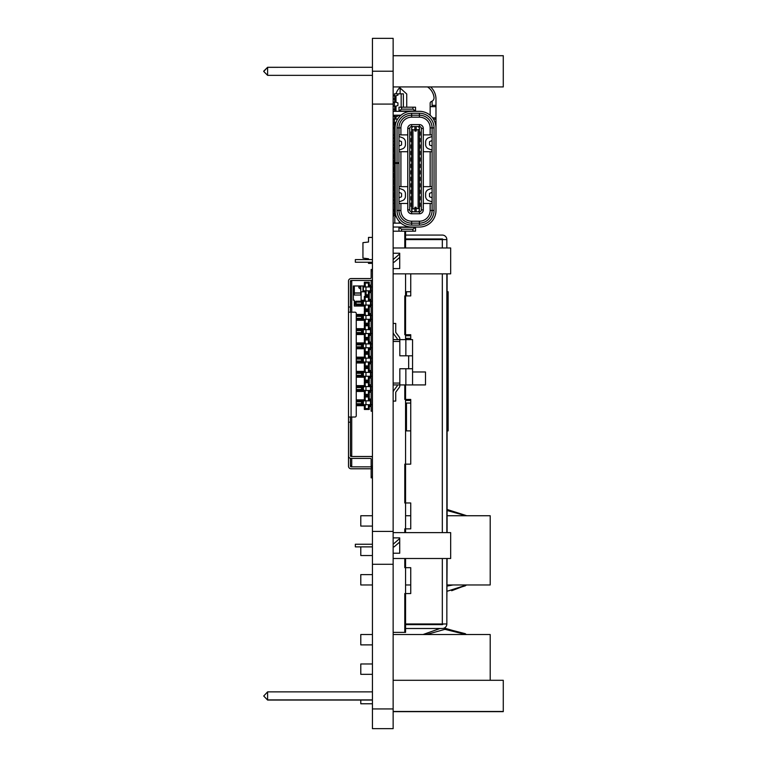 <?xml version="1.0" encoding="UTF-8"?>
<svg xmlns="http://www.w3.org/2000/svg" width="767" height="767" viewBox="0 0 767 767"><rect width="100%" height="100%" fill="white"/><g stroke="black" fill="none" stroke-linecap="round" stroke-linejoin="round"><path stroke-width="1.15" d="M372.436 728.65L393.145 728.65L393.145 708.929L372.436 708.929L372.436 728.65M372.436 71.226L393.145 71.226L393.145 38.35L372.436 38.35L372.436 564.291L393.145 564.291L393.145 708.929M372.436 564.291L372.436 708.929M372.436 531.426L393.145 531.426L393.145 564.291M372.436 104.091L393.145 104.091L393.145 531.426M393.145 71.226L393.145 104.091M405.561 384.919L405.561 399.434L410.738 399.434L410.738 464.14L405.561 464.14L405.561 502.97L404.784 502.97L404.784 464.14L404.784 502.97L410.738 502.97L410.738 528.856L404.784 528.856L404.784 532.624L404.784 528.856L405.561 528.856L405.561 532.624M405.561 464.14L404.784 464.14L405.561 464.14L405.561 399.434L404.784 399.434L404.784 384.919L404.784 399.434L405.561 399.434M447.103 273.848L447.103 532.624M447.103 558.491L446.845 603.265M405.561 558.491L405.561 567.676L410.738 567.676L410.738 593.562L405.561 593.562L405.561 632.382L393.145 632.382M405.561 593.562L404.784 593.562L404.784 632.382L404.784 593.562L405.561 593.562L405.561 567.676L404.784 567.676L404.784 558.491L404.784 567.676L405.561 567.676M410.738 295.909L410.738 273.848L410.738 295.909L404.784 295.909L404.784 334.728L410.738 334.728L410.738 339.618L410.738 334.728M405.561 295.909L405.561 334.728L404.784 334.728L404.784 295.909L405.561 295.909L405.561 273.848M442.962 623.974A0.642 0.642 0 0 1 442.319 624.616L405.561 624.616M405.561 623.974L446.845 623.974A4.525 4.525 0 0 1 442.319 628.499L405.561 628.499M405.561 239.611L446.845 239.611A4.525 4.525 0 0 0 442.319 235.076L405.561 235.076M442.962 239.611A0.642 0.642 0 0 0 442.319 238.959L405.561 238.959M446.845 239.611L446.845 247.981M446.845 273.848L446.845 532.624M446.845 558.491L446.845 623.974M410.738 464.14L410.738 399.434M410.738 528.856L410.738 502.97M410.738 593.562L410.738 567.676M405.561 247.981L405.561 231.193L404.784 231.193L404.784 247.981L404.784 231.193L393.145 231.193M405.561 528.856L405.561 502.97M405.561 339.618L405.561 334.728M372.436 674.327L360.787 674.327L360.787 663.973L372.436 663.973M426.538 634.53L444.908 629.343L465.924 634.53M465.377 633.695L443.882 628.221M466.767 634.53L444.908 628.211M440.037 628.499L423.048 634.53M360.787 700.06L360.787 703.77L372.436 703.77M490.199 680.291L490.199 634.53L393.145 634.53M372.436 634.53L360.787 634.53L360.787 644.884L372.436 644.884M393.145 55.703L503.277 55.703L503.277 86.93L393.145 86.93M503.277 55.742L393.145 55.742M267.606 67.285L372.436 67.285L267.606 67.323L267.606 75.348L263.723 71.465L267.606 67.285L263.723 71.168M267.606 75.348L372.436 75.348M393.145 680.291L503.277 680.291L503.277 711.642L393.145 711.642M267.606 700.06L263.723 696.014L267.606 700.06L372.436 700.06M393.145 332.13A3.231 3.231 0 0 0 393.787 334.067L397.114 338.506A0.642 0.642 0 0 1 397.239 338.899L397.239 339.618M393.145 341.468L399.828 341.468L399.828 355.802L399.828 338.899A3.231 3.231 0 0 0 399.185 336.962L395.858 332.514A0.642 0.642 0 0 1 395.734 332.13L395.734 323.444L393.145 323.444M412.55 371.976L425.493 371.976L425.493 384.919L405.858 384.919L405.858 368.745L399.828 368.745L399.828 383.069L393.145 383.069M412.55 384.919L412.55 368.745L399.828 368.745L399.828 384.919L393.145 384.919M405.858 384.919L399.828 384.919L399.828 385.638A3.231 3.231 0 0 1 399.185 387.575L395.858 392.023A0.642 0.642 0 0 0 395.734 392.407L395.734 401.093L393.145 401.093M408.667 368.745L408.667 355.802L399.828 355.802L405.858 355.802L405.858 339.618L393.145 339.618M408.667 355.802L412.55 355.802L412.55 339.618L405.858 339.618M412.55 355.802L412.55 368.745M393.145 392.407A3.231 3.231 0 0 1 393.787 390.47L397.114 386.031A0.642 0.642 0 0 0 397.239 385.638L397.239 384.919M399.828 339.618L399.828 338.899L399.828 339.618M399.828 384.919L399.828 385.638L399.828 384.919M372.436 259.601L355.342 259.601L355.342 262.228L372.436 262.228M393.145 259.601L399.712 253.906M399.712 257.386L394.123 262.228L393.145 262.228M393.145 268.594L399.712 268.594L399.712 253.244L393.145 253.244M393.145 247.981L450.67 247.981L450.67 273.848L393.145 273.848M447.103 291.757L448.139 291.757L448.139 430.881L447.103 430.881M405.561 430.881L410.738 430.881M447.103 419.75L448.139 419.75M406.472 295.909L406.472 291.757L410.738 291.757M405.561 335.754L410.738 335.754L406.472 335.754L406.472 334.728M406.472 339.618L406.472 338.343L410.738 338.343L405.561 338.343M405.561 400.46L410.738 400.46L406.472 400.46L406.472 399.434M406.472 430.881L406.472 403.049L410.738 403.049L405.561 403.049M447.103 302.888L448.139 302.888M406.472 291.757L405.561 291.757M393.902 145.241A2.589 2.589 0 0 1 393.145 143.4M393.145 217.445A2.589 2.589 0 0 1 394.439 215.201M396.203 216.457L395.599 216.553A0.901 0.901 0 0 0 394.823 217.445L394.823 223.13L393.145 223.13L400.988 223.149M395.599 216.553A0.901 0.901 0 0 0 394.823 217.445M394.439 150.016L393.711 150.016L394.439 148.501M393.711 150.016L393.711 151.713M393.711 154.301L393.711 158.184M393.711 160.773L393.711 161.655L394.439 161.655M393.711 161.655L393.711 164.656M393.711 167.244L393.711 171.127M393.711 173.716L393.711 177.599M393.711 180.187L393.711 184.061M393.711 186.649L393.711 190.532M393.711 193.121L393.711 197.004M372.436 319.302L357.777 319.302M357.777 315.429L363.376 315.429L363.376 314.451M356.262 328.688L364.344 328.688L364.344 324.94L369.263 324.94L369.263 327.845L371.142 327.845L371.142 321.114L369.263 321.114L369.263 324.029L364.344 324.029L364.344 320.28L365.313 320.28L365.313 319.302L365.188 323.185L368.419 323.185L368.419 320.28L371.142 320.28L371.142 315.429L372.436 315.429L363.376 315.429L363.376 320.28M371.142 313.617L371.142 314.451L368.419 314.451L368.419 311.546L365.188 311.546L365.313 315.429L365.313 314.451L364.344 314.451L364.344 310.702L369.263 310.702L369.263 313.617L371.142 313.617L371.142 306.886L369.263 306.886L369.263 309.791L364.344 309.791L364.344 306.043L354.316 306.043L354.316 300.213L353.347 300.213L353.347 285.986L364.344 285.986L364.344 282.227L369.263 282.227L369.263 285.142L371.142 285.142L371.142 280.482L372.436 280.482M372.436 290.837L371.142 290.837L371.142 286.954L363.376 286.954L363.376 285.986M365.188 294.72L368.419 294.72L368.419 291.805L371.142 291.805L371.142 290.837L363.376 290.837L363.376 286.954M363.376 291.805L363.376 290.837M371.142 285.142L371.142 285.986L368.419 285.986L368.419 283.071L365.188 283.071L365.313 286.954L365.313 285.986L364.344 285.986M365.313 291.805L365.313 290.837L365.313 291.805M371.142 285.986L371.142 286.954L372.436 286.954M361.113 291.805L361.113 300.213L364.344 300.213L364.344 296.465L369.263 296.465L369.263 299.379L371.142 299.379L371.142 292.649L369.263 292.649L369.263 295.563L365.188 295.563L365.188 291.805L360.787 291.805L360.787 285.986M362.733 385.628L362.733 386.606L356.262 386.606L363.376 386.606L363.376 385.628M357.777 390.489L362.733 390.489L362.733 391.458M362.733 371.401L362.733 372.369L356.262 372.369L363.376 372.369L363.376 371.401M362.733 376.252L362.733 377.22M362.733 357.163L362.733 358.131L356.262 358.131L363.376 358.131L363.376 357.163M356.262 371.401L364.344 371.401L364.344 367.642L369.263 367.642L369.263 370.557L371.142 370.557L371.142 363.826L369.263 363.826L369.263 366.741L364.344 366.741L364.344 362.983L365.188 362.983L365.188 365.897L368.419 365.897L368.419 362.983L371.142 362.983L371.142 362.014L356.262 362.014L362.733 362.014L362.733 362.983M362.733 342.926L362.733 343.894M362.733 347.777L362.733 348.745M362.733 328.688L362.733 329.657L356.262 329.657L363.376 329.657L363.376 328.688M357.777 333.54L362.733 333.54L362.733 334.517M362.733 314.451L362.733 315.429M362.733 319.302L362.733 320.28M362.733 300.213L362.733 301.191M362.733 305.074L362.733 306.043M362.733 399.866L362.733 400.834M372.436 411.189L371.142 411.189L371.142 406.529L369.263 406.529L369.263 409.444L364.344 409.444L364.344 405.695L365.188 405.695L365.188 408.6L368.419 408.6L368.419 405.695L371.142 405.695L371.142 404.717L356.262 404.717L362.733 404.717L362.733 405.695M356.262 385.628L364.344 385.628L364.344 381.88L369.263 381.88L369.263 384.794L371.142 384.794L371.142 378.064L369.263 378.064L369.263 380.969L364.344 380.969L364.344 377.22L356.262 377.22M364.344 362.983L356.262 362.983M356.262 357.163L364.344 357.163L364.344 353.405L369.263 353.405L369.263 356.319L371.142 356.319L371.142 349.589L369.263 349.589L369.263 352.504L364.344 352.504L364.344 348.745L356.262 348.745M356.262 342.926L364.344 342.926L364.344 339.167L369.263 339.167L369.263 342.082L371.142 342.082L371.142 335.352L369.263 335.352L369.263 338.266L364.344 338.266L364.344 334.517L356.262 334.517M364.344 320.28L356.262 320.28M356.262 314.451L364.344 314.451M350.433 281.777L351.727 280.482L371.142 280.482M351.727 280.482L351.727 312.188M351.727 417.018L351.727 456.49L372.436 456.49M364.344 405.695L356.262 405.695M356.262 399.866L364.344 399.866L364.344 396.117L369.263 396.117L369.263 399.022L371.142 399.022L371.142 392.301L369.263 392.301L369.263 395.206L364.344 395.206L364.344 391.458L356.262 391.458M351.727 458.426L351.727 466.844L371.142 466.844L351.085 466.844A0.642 0.642 0 0 1 350.433 466.192L350.433 458.35M353.347 289.475L354.316 289.475M364.344 377.22L365.188 377.22L365.188 380.135L368.419 380.135L368.419 377.22L371.142 377.22L371.142 378.064M371.142 384.794L371.142 385.628L368.419 385.628L368.419 382.723L365.188 382.723L365.188 385.628L364.344 385.628M364.344 391.458L365.188 391.458L365.188 394.372L368.419 394.372L368.419 391.458L371.142 391.458L371.142 385.628M371.142 391.458L371.142 392.301M371.142 399.022L371.142 399.866L368.419 399.866L368.419 396.951L365.188 396.951L365.188 399.866L364.344 399.866M372.436 404.717L371.142 404.717L371.142 399.866M371.142 405.695L371.142 406.529M371.142 291.805L371.142 292.649M371.142 299.379L371.142 300.213L368.419 300.213L368.419 297.308L365.188 297.308L365.188 300.213L364.344 300.213M364.344 306.043L365.188 306.043L365.188 308.957L368.419 308.957L368.419 306.043L371.142 306.043L371.142 300.213M371.142 306.043L371.142 306.886M371.142 315.429L371.142 314.451M371.142 320.28L371.142 321.114M371.142 327.845L371.142 328.688L368.419 328.688L368.419 325.774L365.188 325.774L365.188 328.688L364.344 328.688M364.344 334.517L365.188 334.517L365.188 337.422L368.419 337.422L368.419 334.517L371.142 334.517L371.142 328.688M371.142 334.517L371.142 335.352M371.142 342.082L371.142 342.926L368.419 342.926L368.419 340.011L365.188 340.011L365.188 342.926L364.344 342.926M364.344 348.745L365.188 348.745L365.188 351.66L368.419 351.66L368.419 348.745L371.142 348.745L371.142 342.926M371.142 348.745L371.142 349.589M371.142 356.319L371.142 357.163L368.419 357.163L368.419 354.249L365.188 354.249L365.188 357.163L364.344 357.163M372.436 362.014L371.142 362.014L371.142 357.163M371.142 362.983L371.142 363.826M371.142 370.557L371.142 371.401L368.419 371.401L368.419 368.486L365.188 368.486L365.188 371.401L364.344 371.401M371.142 377.22L371.142 371.401M372.436 457.362A2.589 2.589 0 0 0 370.49 456.49L351.085 456.49A0.642 0.642 0 0 1 350.433 455.838L350.433 417.018M350.433 312.188L350.433 307.011L348.496 307.011L348.496 466.192A2.589 2.589 0 0 0 351.085 468.781L372.436 468.781M350.433 465.55L351.727 466.844M350.433 455.195L351.727 456.49M365.313 306.043L365.313 305.074L365.313 306.043M365.313 300.213L365.313 301.191L365.313 300.213M365.188 291.805L366.032 291.805L366.032 294.72M365.313 328.688L365.313 329.657L365.313 328.688M365.313 334.517L365.313 333.54L365.313 334.517M365.313 342.926L365.313 343.894L365.313 342.926M365.313 348.745L365.313 347.777L365.313 348.745M365.313 357.163L365.313 358.131L365.313 357.163M365.313 362.983L365.313 362.014L365.313 362.983M365.313 371.401L365.313 372.369L365.313 371.401M365.313 377.22L365.313 376.252L365.313 377.22M365.313 385.628L365.313 386.606L365.313 385.628M365.313 391.458L365.313 390.489L365.313 391.458M365.313 399.866L365.313 400.834L365.313 399.866M365.313 405.695L365.313 404.717L365.313 405.695M369.263 378.064L368.419 377.22M369.263 380.969L368.419 380.135M364.344 380.969L365.188 380.135M368.419 371.401L369.263 370.557M368.419 368.486L369.263 367.642M365.188 368.486L364.344 367.642M369.263 363.826L368.419 362.983M369.263 366.741L368.419 365.897M364.344 366.741L365.188 365.897M368.419 385.628L369.263 384.794M368.419 382.723L369.263 381.88M365.188 382.723L364.344 381.88M365.188 394.372L364.344 395.206M368.419 394.372L369.263 395.206M368.419 391.458L369.263 392.301M364.344 396.117L365.188 396.951M369.263 396.117L368.419 396.951M369.263 399.022L368.419 399.866M369.263 406.529L368.419 405.695M369.263 409.444L368.419 408.6M364.344 409.444L365.188 408.6M368.419 357.163L369.263 356.319M368.419 354.249L369.263 353.405M365.188 354.249L364.344 353.405M369.263 349.589L368.419 348.745M369.263 352.504L368.419 351.66M364.344 352.504L365.188 351.66M369.263 335.352L368.419 334.517M369.263 338.266L368.419 337.422M364.344 338.266L365.188 337.422M368.419 342.926L369.263 342.082M368.419 340.011L369.263 339.167M365.188 340.011L364.344 339.167M364.344 324.94L365.188 325.774M369.263 324.94L368.419 325.774M369.263 327.845L368.419 328.688M364.344 310.702L365.188 311.546M369.263 310.702L368.419 311.546M369.263 313.617L368.419 314.451M369.263 321.114L368.419 320.28M369.263 324.029L368.419 323.185M364.344 324.029L365.188 323.185M365.188 308.957L364.344 309.791M368.419 308.957L369.263 309.791M368.419 306.043L369.263 306.886M368.419 300.213L369.263 299.379M368.419 297.308L369.263 296.465M365.188 297.308L364.344 296.465M369.263 292.649L368.419 291.805M369.263 295.563L368.419 294.72M368.419 285.986L369.263 285.142M368.419 283.071L369.263 282.227M365.188 283.071L364.344 282.227M372.436 305.074L357.777 305.074M357.777 301.191L363.376 301.191L363.376 300.213M372.436 301.191L363.376 301.191L363.376 306.043M348.496 315.103L348.496 324.805M372.436 477.841L371.142 477.841L371.142 476.547L372.436 476.547M370.49 468.781A0.642 0.642 0 0 1 371.142 469.433L371.142 476.547M348.496 417.018L354.968 417.018A1.294 1.294 0 0 0 356.262 415.724L356.262 313.482A1.294 1.294 0 0 0 354.968 312.188L348.496 312.188M371.918 468.781L371.918 467.487M372.436 467.487L371.142 467.487L371.142 459.078A0.642 0.642 0 0 0 370.49 458.426L351.085 458.426A2.589 2.589 0 0 1 348.496 455.838M348.496 307.011L348.496 281.125A2.589 2.589 0 0 1 351.085 278.546L370.49 278.546A0.642 0.642 0 0 0 371.142 277.894L371.142 269.485L372.436 269.485M350.433 307.011L350.433 281.125A0.642 0.642 0 0 1 351.085 280.482L370.49 280.482A2.589 2.589 0 0 0 372.436 279.61M348.496 382.397L348.496 381.745M350.433 422.195L348.496 422.195M348.496 392.1L348.496 392.752M372.436 333.54L356.904 333.54M371.142 329.657L363.376 329.657L363.376 334.517M360.787 289.236L358.851 287.807L358.851 285.986M360.787 293.099L354.316 293.099L354.316 295.046L360.787 295.046L360.787 291.805M358.851 286.954L360.145 286.954L360.145 285.986M354.316 293.099L354.316 285.986M372.436 376.252L357.777 376.252M372.436 372.369L363.376 372.369L363.376 377.22M356.262 375.284L363.376 375.284L363.376 373.337L356.262 373.337M372.436 358.131L363.376 358.131L363.376 362.983M357.777 400.834L363.376 400.834L363.376 399.866M371.142 400.834L363.376 400.834L363.376 405.695M356.262 403.749L363.376 403.749L363.376 401.812L356.262 401.812M372.436 390.489L363.376 390.489L363.376 386.606L372.436 386.606M356.262 389.511L363.376 389.511L363.376 387.575L356.262 387.575M363.376 391.458L363.376 390.489L356.904 390.489M372.436 347.777L356.904 347.777M357.777 343.894L363.376 343.894L363.376 342.926M372.436 343.894L363.376 343.894L363.376 348.745M430.153 115.29L430.153 103.315A1.937 1.937 0 0 1 431.447 101.484A3.883 3.883 0 0 0 434.007 97.342A14.621 14.621 0 0 0 427.545 86.93M400.134 93.823A12.684 12.684 0 0 0 400.125 93.833L400.134 88.464M399.463 87.908A16.567 16.567 0 0 0 395.954 93.833M430.613 86.93A16.567 16.567 0 0 1 435.982 99.135L435.982 127.897A16.567 16.567 0 0 0 419.415 111.33L411.649 111.33A16.567 16.567 0 0 0 395.082 127.897L395.283 213.053M435.982 105.376L432.099 105.376L432.099 106.671L432.099 101.186M393.145 194.387L393.711 194.387M435.982 117.869L432.598 117.869M430.153 106.671L435.982 106.671M398.965 86.93L406.731 94.005L406.731 107.188M394.439 95.77L394.439 93.833L397.929 93.833L397.929 95.127L395.993 95.77L395.993 102.241L397.929 102.893L397.929 105.482L395.993 106.124L395.993 111.33M401.17 107.188L401.17 93.833L397.929 93.833L397.929 95.127M401.17 93.833L403.365 93.833L403.365 107.188M394.439 102.241L394.439 106.124M394.439 115.213L394.439 116.479M394.439 119.067L394.439 139.747L395.082 139.747M397.929 115.827L397.929 115.213L397.287 116.479L395.993 116.479L395.993 119.067L397.498 119.288M400.815 89.039L400.134 89.039M397.929 105.482L397.929 102.893M393.145 98.876L394.698 98.876L394.698 95.77L395.993 95.77M394.698 98.876L395.993 98.876M393.145 95.77L394.698 95.77M393.145 102.241L394.698 102.241L394.698 99.135L395.993 99.135M394.698 102.241L395.993 102.241M393.145 99.135L394.698 99.135M393.145 109.23L394.698 109.23L394.698 106.124L395.993 106.124M394.698 109.23L395.993 109.23M393.145 106.124L394.698 106.124M394.698 111.33L394.698 109.489L395.993 109.489M393.145 109.489L394.698 109.489M393.145 168.241L393.711 168.241M393.145 174.713L393.711 174.713M393.145 181.702L393.711 181.702M393.145 181.961L393.711 181.961M393.145 119.067L394.698 119.067L394.698 116.479L395.993 116.479M394.698 119.067L395.993 119.067M393.145 116.479L394.698 116.479M393.145 122.95L394.439 122.95M393.145 144.953L393.653 144.953M393.145 148.836L394.104 148.836M393.145 151.425L393.711 151.425M393.145 155.298L393.711 155.298M393.145 157.887L393.711 157.887M393.145 161.77L393.711 161.77M393.145 164.359L393.711 164.359M360.787 546.871L360.787 555.529L372.436 555.529M453.029 584.972L447.103 586.065M447.103 510.534L465.924 515.74M451.677 590.734L466.767 584.972L447.103 591.242L465.377 585.815M466.767 515.74L447.103 509.47M447.103 591.242L466.767 584.972L447.103 591.242M372.436 574.617L360.787 574.617L360.787 584.972L372.436 584.972M405.561 584.972L410.738 584.972M447.103 584.972L490.199 584.972L490.199 515.74L447.103 515.74M410.738 515.74L405.561 515.74M372.436 515.74L360.787 515.74L360.787 526.085L372.436 526.085M372.436 544.244L355.342 544.244L355.342 546.871L372.436 546.871M393.145 544.244L399.712 538.539M399.712 542.02L394.123 546.871L393.145 546.871M393.145 553.228L399.712 553.228L399.712 537.878L393.145 537.878M393.145 532.624L450.67 532.624L450.67 558.491L393.145 558.491M503.277 711.479L393.145 711.479M263.723 696.014L267.606 691.872L267.606 699.897L372.436 699.897M267.606 691.872L372.436 691.872M395.734 162.709L395.734 163.361M398.965 162.709L398.965 210.465A12.684 12.684 0 0 0 411.649 223.149L419.415 223.149A12.684 12.684 0 0 0 432.099 210.465L432.099 127.897A12.684 12.684 0 0 0 419.415 115.213L411.649 115.213A12.684 12.684 0 0 0 398.965 127.897L398.965 162.709L395.082 162.709M399.051 111.071L398.965 107.188L415.532 107.188L415.532 111.071L399.051 111.071L401.553 109.135L412.943 109.135L415.446 111.071M395.082 210.465A16.567 16.567 0 0 0 411.649 227.032L419.415 227.032A16.567 16.567 0 0 0 435.982 210.465L435.982 127.897M411.649 227.032L393.145 227.032M398.965 227.032L398.965 231.174L415.532 231.174L415.532 227.032M415.446 227.291L412.943 229.228L401.553 229.228L399.051 227.291L415.532 227.291M398.965 202.344A0.642 0.642 0 0 1 399.386 201.731L402.454 200.618A4.525 4.525 0 0 0 405.436 196.362L405.436 193.773A4.525 4.525 0 0 0 402.454 189.516L399.386 188.404A0.642 0.642 0 0 1 398.965 187.79M398.965 192.373L401.131 193.159A0.642 0.642 0 0 1 401.553 193.773L401.553 196.362A0.642 0.642 0 0 1 401.131 196.966L398.965 197.752M432.099 187.79A0.642 0.642 0 0 1 431.668 188.404L428.609 189.516A4.525 4.525 0 0 0 425.627 193.773L425.627 196.362A4.525 4.525 0 0 0 428.609 200.618L431.668 201.731A0.642 0.642 0 0 1 432.099 202.344M432.099 197.752L429.932 196.966A0.642 0.642 0 0 1 429.51 196.362L429.51 193.773A0.642 0.642 0 0 1 429.932 193.159L432.099 192.373M432.099 136.027A0.642 0.642 0 0 1 431.668 136.631L428.609 137.753A4.525 4.525 0 0 0 425.627 142.01L425.627 144.589A4.525 4.525 0 0 0 428.609 148.846L431.668 149.968A0.642 0.642 0 0 1 432.099 150.572M432.099 145.989L429.932 145.203A0.642 0.642 0 0 1 429.51 144.589L429.51 142.01A0.642 0.642 0 0 1 429.932 141.396L432.099 140.61M398.965 140.61L401.131 141.396A0.642 0.642 0 0 1 401.553 142.01L401.553 144.589A0.642 0.642 0 0 1 401.131 145.203L398.965 145.989M398.965 150.572A0.642 0.642 0 0 1 399.386 149.968L402.454 148.846A4.525 4.525 0 0 0 405.436 144.589L405.436 142.01A4.525 4.525 0 0 0 402.454 137.753L399.386 136.631A0.642 0.642 0 0 1 398.965 136.027M397.028 162.709L397.028 127.897A14.621 14.621 0 0 1 411.649 113.276L419.415 113.276A14.621 14.621 0 0 1 434.036 127.897L434.036 210.465A14.621 14.621 0 0 1 419.415 225.086L411.649 225.086A14.621 14.621 0 0 1 397.028 210.465L397.028 163.361L395.082 163.361M397.028 163.361L398.965 163.361M400.988 115.213L393.145 115.213M411.649 111.33L393.145 111.33M399.463 116.67L398.965 115.213M398.965 223.149L399.463 221.692M419.415 135.213L420.057 135.213L420.057 131.972L419.415 131.972M419.415 154.627L420.057 154.627L420.057 151.387L419.415 151.387M419.415 174.032L420.057 174.032L420.057 170.801L419.415 170.801M419.415 141.684L420.057 141.684L420.057 138.444L419.415 138.444M419.415 148.156L420.057 148.156L420.057 144.915L419.415 144.915M419.415 161.099L420.057 161.099L420.057 157.858L419.415 157.858M419.415 167.561L420.057 167.561L420.057 164.33L419.415 164.33M419.415 180.504L420.057 180.504L420.057 177.273L419.415 177.273M419.415 193.447L420.057 193.447L420.057 190.216L419.415 190.216M419.415 199.919L420.057 199.919L420.057 196.688L419.415 196.688M419.415 186.975L420.057 186.975L420.057 183.744L419.415 183.744M419.415 206.39L420.057 206.39L420.057 203.15L419.415 203.15M411.649 206.39L410.997 206.39L410.997 203.15L411.649 203.15M411.649 199.919L410.997 199.919L410.997 196.688L411.649 196.688M411.649 193.447L410.997 193.447L410.997 190.216L411.649 190.216M411.649 186.975L410.997 186.975L410.997 183.744L411.649 183.744M411.649 180.504L410.997 180.504L410.997 177.273L411.649 177.273M411.649 174.032L410.997 174.032L410.997 170.801L411.649 170.801M411.649 167.561L410.997 167.561L410.997 164.33L411.649 164.33M411.649 161.099L410.997 161.099L410.997 157.858L411.649 157.858M411.649 154.627L410.997 154.627L410.997 151.387L411.649 151.387M411.649 148.156L410.997 148.156L410.997 144.915L411.649 144.915M411.649 141.684L410.997 141.684L410.997 138.444L411.649 138.444M411.649 135.213L410.997 135.213L410.997 131.972L411.649 131.972M418.12 129.776L419.415 129.124L419.415 210.532L418.12 211.826L416.174 211.826L416.174 207.291L414.88 207.291L416.174 207.291L416.174 208.586L414.88 208.586L414.88 207.291L414.88 208.586L411.649 209.238L411.649 210.532L412.943 211.826L416.174 211.826L416.174 208.586L418.12 208.586L418.12 129.776L416.174 129.776L416.174 126.536L419.415 126.536L419.415 124.599A3.883 3.883 0 0 1 423.298 128.482L423.298 209.88A3.883 3.883 0 0 1 419.415 213.763L411.649 213.763A3.883 3.883 0 0 1 407.766 209.88L407.766 128.482A3.883 3.883 0 0 1 411.649 124.599L419.415 124.599M414.88 211.826L414.88 208.586L414.88 211.826M412.943 129.776L414.88 129.776L414.88 131.071L416.174 131.071L414.88 131.071L414.88 126.536L416.174 126.536L416.174 129.776L414.88 129.776L414.88 126.536L412.943 126.536L411.649 127.83L411.649 129.124L412.943 129.776L412.943 208.586M416.174 131.071L416.174 129.776L416.174 131.071M393.145 209.822L394.439 209.822M393.145 203.351L394.439 203.351M393.145 135.021L394.439 135.021M393.145 128.549L394.439 128.549M419.415 209.238L418.12 208.586M411.649 209.238L411.649 129.124M419.415 129.124L419.415 127.83L418.12 126.536M412.943 126.536L411.649 126.536A1.937 1.937 0 0 0 409.703 128.482L409.703 209.88A1.937 1.937 0 0 0 411.649 211.826L412.943 211.826M418.12 211.826L419.415 211.826A1.937 1.937 0 0 0 421.351 209.88L421.351 128.482A1.937 1.937 0 0 0 419.415 126.536M407.766 134.887L398.965 134.887M432.099 134.887L423.298 134.887M430.153 134.887L430.153 127.897A10.738 10.738 0 0 0 419.415 117.159L411.649 117.159A10.738 10.738 0 0 0 400.911 127.897L400.911 134.887M407.766 186.649L398.965 186.649M407.766 151.713L400.911 151.713L400.911 186.649M432.099 186.649L430.153 186.649L430.153 151.713L423.298 151.713M430.153 186.649L423.298 186.649M398.965 151.713L400.911 151.713M430.153 151.713L432.099 151.713M398.965 203.476L400.911 203.476L400.911 210.465A10.738 10.738 0 0 0 411.649 221.203L419.415 221.203A10.738 10.738 0 0 0 430.153 210.465L430.153 203.476L423.298 203.476M407.766 203.476L400.911 203.476M430.153 203.476L432.099 203.476M395.954 215.776L394.439 215.776L394.439 139.747M395.082 198.615L394.439 198.615M395.082 193.437L394.439 193.437M395.082 144.925L394.439 144.925M400.134 115.99L400.134 115.213M395.954 122.595L394.439 122.595M400.134 223.149L400.134 222.372M394.439 213.83L393.145 213.83M394.439 210.724L393.145 210.724M394.439 210.465L393.145 210.465M394.439 200.369L393.145 200.369M394.439 200.11L393.145 200.11M394.439 197.004L393.145 197.004M394.439 141.358L393.145 141.358M394.439 138.252L393.145 138.252M394.439 137.993L393.145 137.993M394.439 127.897L393.145 127.897M394.439 127.638L393.145 127.638M394.439 124.532L393.145 124.532M394.439 193.121L393.145 193.121M394.439 190.532L393.145 190.532M394.439 186.649L393.145 186.649M394.439 184.061L393.145 184.061M394.439 180.187L393.145 180.187M394.439 177.599L393.145 177.599M394.439 173.716L393.145 173.716M394.439 171.127L393.145 171.127M394.439 167.244L393.145 167.244M394.439 164.656L393.145 164.656M394.439 160.773L393.145 160.773M394.439 158.184L393.145 158.184M394.439 154.301L393.145 154.301M394.439 151.713L393.145 151.713M394.439 147.83L393.145 147.83M394.439 145.241L393.145 145.241M372.398 255.603L372.436 250.675L372.398 255.603M372.436 237.406L368.486 237.406L368.524 242.008L368.524 237.434L372.436 237.434L368.524 237.434L368.524 242.008L362.944 242.66L362.944 258.115L368.524 258.767L368.486 259.601M368.524 263.34L368.524 262.228L368.524 263.34L372.436 263.34L368.524 263.34M368.524 259.601L368.524 258.767L368.524 259.601M368.486 262.228L368.486 263.369L372.436 263.369M442.319 623.974L442.319 558.491M442.319 532.624L442.319 273.848M442.319 247.981L442.319 239.611M370.49 319.302L370.49 315.429M365.964 319.302L365.964 315.429M356.262 318.334L363.376 318.334M363.376 318.804A0.968 0.968 90 0 1 363.261 318.334L363.261 316.397L356.262 316.397M363.031 319.302A0.968 0.968 90 0 1 362.062 318.334L362.062 316.397A0.968 0.968 90 0 1 363.031 315.429M362.398 319.302A0.968 0.844 90 0 1 361.564 318.334L361.564 316.397A0.968 0.844 90 0 1 362.398 315.429M356.933 315.429A0.968 0.844 90 0 0 356.262 315.812M356.262 318.919A0.968 0.844 90 0 0 356.933 319.302M370.49 290.837L370.49 286.954M365.964 290.837L365.964 286.954M362.992 285.986L362.992 291.805M370.49 305.074L370.49 301.191M365.964 305.074L365.964 301.191M362.398 305.074A0.968 0.844 90 0 1 361.564 304.096L361.564 302.16L354.968 302.16L354.968 304.096L363.376 304.096M363.376 304.566A0.968 0.968 90 0 1 363.261 304.096L363.261 302.16L361.564 302.16A0.968 0.844 90 0 1 362.398 301.191M363.031 305.074A0.968 0.968 90 0 1 362.062 304.096L362.062 302.16A0.968 0.968 90 0 1 363.031 301.191M356.933 305.074A0.968 0.844 90 0 1 356.089 304.096L356.089 302.16A0.968 0.844 90 0 1 356.933 301.191M351.085 417.018L351.085 312.188M372.436 270.78L371.142 270.78M371.142 466.192L372.436 466.192M370.49 333.54L370.49 329.657M365.964 333.54L365.964 329.657M356.262 332.571L363.376 332.571M363.376 333.041A0.968 0.968 -90 0 1 363.261 332.571L363.261 330.635L356.262 330.635M363.031 333.54A0.968 0.968 -90 0 1 362.062 332.571L362.062 330.635A0.968 0.968 90 0 1 363.031 329.657M362.398 333.54A0.968 0.844 -90 0 1 361.564 332.571L361.564 330.635A0.968 0.844 90 0 1 362.398 329.657M356.933 329.657A0.968 0.844 90 0 0 356.262 330.05M356.933 333.54A0.968 0.844 -90 0 1 356.262 333.156M354.316 292.927L360.787 292.927M370.49 376.252L370.49 372.369M365.964 376.252L365.964 372.369M363.376 375.744A0.968 0.968 90 0 1 363.261 375.284L363.261 373.337A0.968 0.968 90 0 1 363.376 372.867M363.031 376.252A0.968 0.968 90 0 1 362.062 375.284L362.062 373.337A0.968 0.968 90 0 1 363.031 372.369M362.398 376.252A0.968 0.844 90 0 1 361.564 375.284L361.564 373.337A0.968 0.844 90 0 1 362.398 372.369M356.933 372.369A0.968 0.844 90 0 0 356.262 372.752M356.262 375.859A0.968 0.844 90 0 0 356.933 376.252M370.49 362.014L370.49 358.131M365.964 362.014L365.964 358.131M356.262 361.046L363.376 361.046M363.376 361.506A0.968 0.968 -90 0 1 363.261 361.046L363.261 359.1L356.262 359.1M363.031 362.014A0.968 0.968 -90 0 1 362.062 361.046L362.062 359.1A0.968 0.968 90 0 1 363.031 358.131M362.398 362.014A0.968 0.844 -90 0 1 361.564 361.046L361.564 359.1A0.968 0.844 90 0 1 362.398 358.131M356.933 358.131A0.968 0.844 90 0 0 356.262 358.525M356.933 362.014A0.968 0.844 -90 0 1 356.262 361.621M370.49 404.717L370.49 400.834M365.964 404.717L365.964 400.834M363.376 404.219A0.968 0.968 90 0 1 363.261 403.749L363.261 401.812A0.968 0.968 90 0 1 363.376 401.342M363.031 404.717A0.968 0.968 90 0 1 362.062 403.749L362.062 401.812A0.968 0.968 90 0 1 363.031 400.834M362.398 404.717A0.968 0.844 90 0 1 361.564 403.749L361.564 401.812A0.968 0.844 90 0 1 362.398 400.834M356.933 400.834A0.968 0.844 90 0 0 356.262 401.227M356.262 404.334A0.968 0.844 90 0 0 356.933 404.717M370.49 390.489L370.49 386.606M365.964 390.489L365.964 386.606M363.376 389.981A0.968 0.968 -90 0 1 363.261 389.511L363.261 387.575A0.968 0.968 90 0 1 363.376 387.105M363.031 390.489A0.968 0.968 -90 0 1 362.062 389.511L362.062 387.575A0.968 0.968 90 0 1 363.031 386.606M362.398 390.489A0.968 0.844 -90 0 1 361.564 389.511L361.564 387.575A0.968 0.844 90 0 1 362.398 386.606M356.933 390.489A0.968 0.844 -90 0 1 356.262 390.096M356.933 386.606A0.968 0.844 90 0 0 356.262 386.99M370.49 347.777L370.49 343.894M365.964 347.777L365.964 343.894M356.262 346.809L363.376 346.809M363.376 347.278A0.968 0.968 90 0 1 363.261 346.809L363.261 344.862L356.262 344.862M363.031 347.777A0.968 0.968 90 0 1 362.062 346.809L362.062 344.862A0.968 0.968 90 0 1 363.031 343.894M362.398 347.777A0.968 0.844 90 0 1 361.564 346.809L361.564 344.862A0.968 0.844 90 0 1 362.398 343.894M356.933 343.894A0.968 0.844 90 0 0 356.262 344.287M356.262 347.384A0.968 0.844 90 0 0 356.933 347.777M433.489 119.163L435.982 119.163M395.341 98.876L395.341 95.77M395.341 102.241L395.341 99.135M395.341 109.23L395.341 106.124M395.341 111.33L395.341 109.489M395.341 119.067L395.341 116.479M401.553 109.135L401.553 107.188M412.943 109.135L412.943 107.188M412.943 231.174L412.943 229.228M401.553 231.174L401.553 229.228M400.911 210.465L397.028 210.465M411.649 221.203L411.649 225.086M419.415 221.203L419.415 225.086M430.153 210.465L434.036 210.465M397.028 127.897L400.911 127.897M430.153 127.897L434.036 127.897M419.415 117.159L419.415 113.276M411.649 113.276L411.649 117.159M423.298 209.88L421.351 209.88M421.351 128.482L423.298 128.482M419.415 213.763L419.415 211.826M411.649 126.536L411.649 124.599M411.649 213.763L411.649 211.826M409.703 128.482L407.766 128.482M407.766 209.88L409.703 209.88M354.968 302.16L355.936 301.191M354.968 304.096L355.936 305.074M363.376 389.588L364.344 390.489M363.376 387.498L364.344 386.606"/></g></svg>

